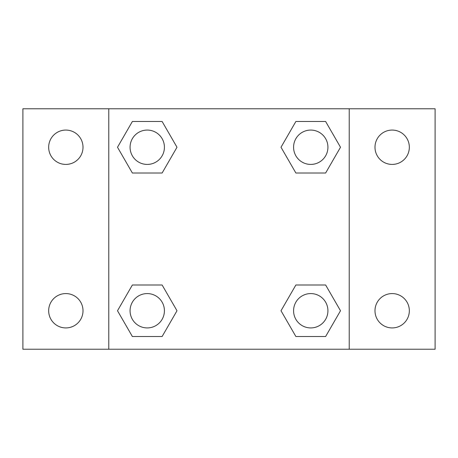 <?xml version="1.0" encoding="UTF-8"?>
<svg xmlns="http://www.w3.org/2000/svg" width="458" height="458" viewBox="0 0 458 458"><rect width="100%" height="100%" fill="white"/><g stroke="black" fill="none" stroke-linecap="round" stroke-linejoin="round"><path stroke-width="0.69" d="M22.9 108.775L435.1 108.775L435.1 349.225L22.9 349.225L22.9 108.775M392.163 130.072A17.175 17.175 0 0 1 409.338 147.247A17.175 17.175 0 0 1 392.163 164.422A17.175 17.175 0 0 1 374.988 147.247A17.175 17.175 0 0 1 392.163 130.072M392.163 293.578A17.175 17.175 0 0 1 409.338 310.753A17.175 17.175 0 0 1 392.163 327.928A17.175 17.175 0 0 1 374.988 310.753A17.175 17.175 0 0 1 392.163 293.578M65.838 293.578A17.175 17.175 0 0 1 83.013 310.753A17.175 17.175 0 0 1 65.838 327.928A17.175 17.175 0 0 1 48.663 310.753A17.175 17.175 0 0 1 65.838 293.578M65.838 130.072A17.175 17.175 0 0 1 83.013 147.247A17.175 17.175 0 0 1 65.838 164.422A17.175 17.175 0 0 1 48.663 147.247A17.175 17.175 0 0 1 65.838 130.072M132.373 284.99L162.121 284.99L176.994 310.753L162.121 336.515L132.373 336.515L117.5 310.753L132.373 284.99L162.121 284.99L132.373 284.99M295.879 121.484L325.627 121.484L340.5 147.247L325.627 173.01L295.879 173.01L281.006 147.247L295.879 121.484L325.627 121.484L295.879 121.484M108.775 349.225L108.775 108.775M349.225 108.775L349.225 349.225M132.373 121.484L162.121 121.484L176.994 147.247L162.121 173.01L132.373 173.01L117.5 147.247L132.373 121.484L162.121 121.484L132.373 121.484M295.879 284.99L325.627 284.99L340.5 310.753L325.627 336.515L295.879 336.515L281.006 310.753L295.879 284.99L325.627 284.99L295.879 284.99M325.627 336.515L295.879 336.515L325.627 336.515M327.928 310.753A17.175 17.175 0 0 0 302.165 295.879A17.175 17.175 0 0 0 302.165 325.627A17.175 17.175 0 0 0 327.928 310.753M162.121 336.515L132.373 336.515L162.121 336.515M164.422 310.753A17.175 17.175 0 0 0 138.66 295.879A17.175 17.175 0 0 0 138.66 325.627A17.175 17.175 0 0 0 164.422 310.753M325.627 173.01L295.879 173.01L325.627 173.01M327.928 147.247A17.175 17.175 0 0 0 302.165 132.373A17.175 17.175 0 0 0 302.165 162.121A17.175 17.175 0 0 0 327.928 147.247M162.121 173.01L132.373 173.01L162.121 173.01M164.422 147.247A17.175 17.175 0 0 0 138.66 132.373A17.175 17.175 0 0 0 138.66 162.121A17.175 17.175 0 0 0 164.422 147.247"/></g></svg>
